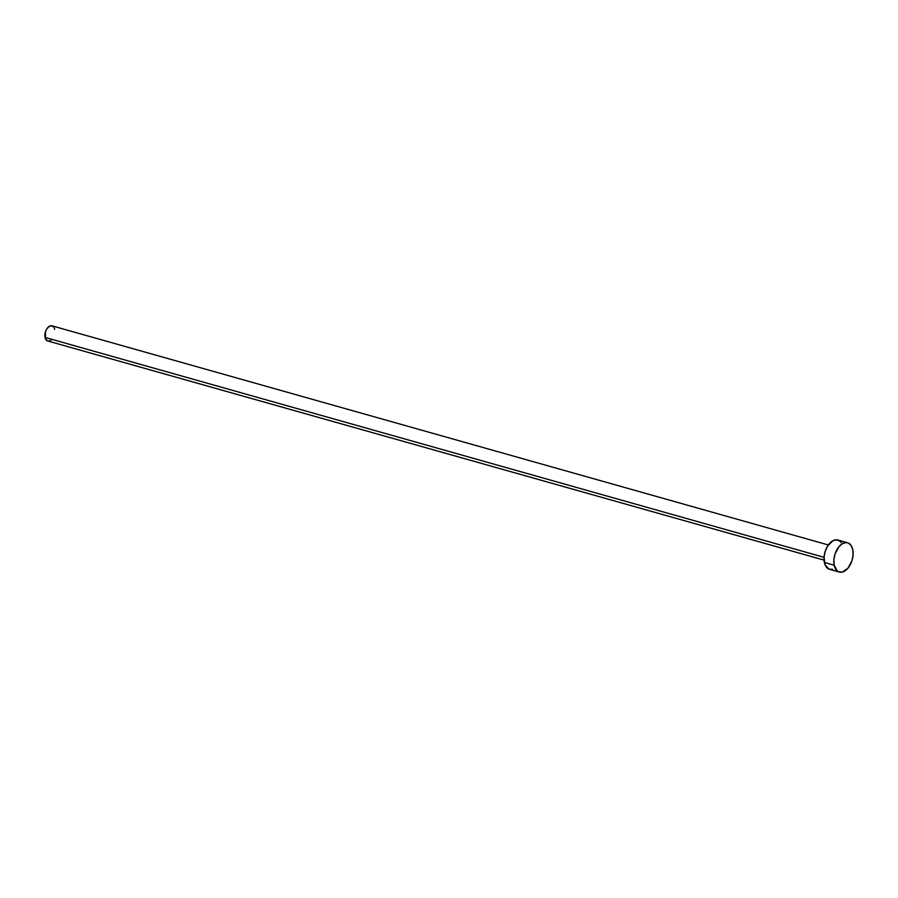 <?xml version="1.0" encoding="UTF-8"?>
<svg xmlns="http://www.w3.org/2000/svg" width="898" height="898" viewBox="0 0 898 898"><rect width="100%" height="100%" fill="white"/><g stroke="black" fill="none" stroke-linecap="round" stroke-linejoin="round"><path stroke-width="1.35" d="M828.338 544.974L52.005 325.839A7.857 4.692 105.8 0 0 46.651 329.128A7.857 4.692 105.8 0 0 45.068 337.435L824.061 557.321L45.068 337.435A7.857 4.692 105.8 0 0 47.74 340.982L824.061 560.105M847.6 542.774L837.812 540.001A15.221 9.07 105.8 0 0 827.428 546.354A15.221 9.07 105.8 0 0 824.375 562.44L834.175 565.212L824.375 562.44A15.221 9.07 105.8 0 0 829.539 569.298L839.338 572.06A15.221 9.07 -74.2 0 1 834.175 565.212A15.221 9.07 -74.2 0 1 837.228 549.127A15.221 9.07 -74.2 0 1 847.6 542.774A15.221 9.07 -74.2 0 1 852.763 549.621A15.221 9.07 -74.2 0 1 849.71 565.706A15.221 9.07 -74.2 0 1 839.338 572.06M832.558 569.31L828.966 569.096L825.071 564.763L824.072 557.007L825.24 551.226L827.675 545.95L832.895 540.731L836.644 539.81L839.933 541.146L841.246 542.616M852.763 549.621L853.066 555.054L851.91 560.846L847.869 568.299L842.358 572.082L838.766 571.869L837.217 570.915L834.175 565.212L833.872 559.78L835.028 553.987L839.069 546.534L842.694 543.492L846.432 542.572L848.172 542.964L851.046 545.378L852.763 549.621M49.3 340.982L47.448 340.881L45.428 338.636L45.517 331.643L46.775 328.915L49.469 326.221L52.309 325.94L53.79 327.198M54.318 328.185L54.677 329.386M51.242 339.938L50.277 340.6"/></g></svg>
